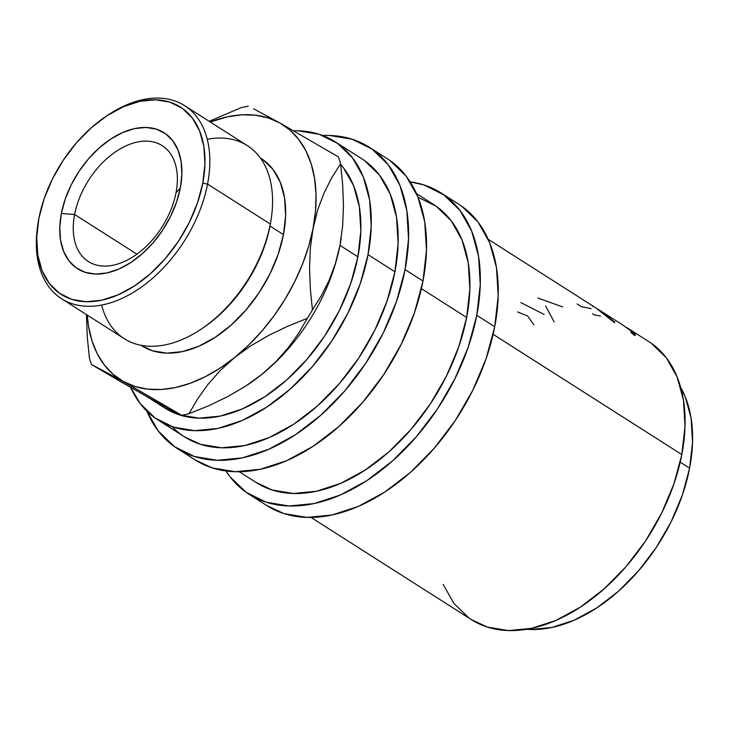 <?xml version="1.0" encoding="UTF-8"?>
<svg xmlns="http://www.w3.org/2000/svg" width="729" height="729" viewBox="0 0 729 729"><rect width="100%" height="100%" fill="white"/><g stroke="black" fill="none" stroke-linecap="round" stroke-linejoin="round"><path stroke-width="1.09" d="M74.613 214.481A68.708 43.54 -57.5 0 0 113.469 265.146A68.708 43.54 -57.5 0 0 176.017 192.748L180.318 188.009A80.609 51.076 122.5 0 1 106.926 272.956A80.609 51.076 122.5 0 1 61.345 213.506L74.613 214.481L136.888 254.157L74.613 214.481A68.708 43.54 122.5 0 1 111.1 155.058A68.708 43.54 122.5 0 1 162.23 145.672A68.708 43.54 122.5 0 1 176.017 192.748A68.708 43.54 122.5 0 1 139.531 252.17A68.708 43.54 122.5 0 1 88.4 261.556A68.708 43.54 122.5 0 1 74.613 214.481L61.345 213.506L59.778 227.348L60.553 240.169L63.651 251.469L68.936 260.827L76.226 267.871L85.22 272.336L95.59 274.049L106.926 272.956L118.8 269.083L130.755 262.577L142.319 253.701L153.063 242.793L162.567 230.264L170.468 216.604L176.464 202.334L180.318 188.009L181.886 174.167L181.111 161.355L178.013 150.046L172.727 140.697L165.437 133.644L156.443 129.179L146.073 127.466L134.737 128.559L122.864 132.441L110.917 138.938L99.344 147.814L88.601 158.722L79.096 171.251L71.196 184.911L65.2 199.181L61.345 213.506A80.609 51.076 122.5 0 1 134.737 128.559A80.609 51.076 122.5 0 1 180.318 188.009L176.017 192.748A68.708 43.54 -57.5 0 0 137.161 142.073A68.708 43.54 -57.5 0 0 74.613 214.481M471.326 619.568L487.291 627.058L508.505 630.576L531.696 628.325L555.981 620.397L580.421 607.102L604.086 588.941L626.065 566.624L645.511 541L661.668 513.061L673.933 483.865L681.815 454.55L493.114 334.329L681.815 454.55A164.891 104.484 -57.5 0 0 648.737 341.564L626.521 327.412L633.665 332.624L635.178 334.265L635.433 335.222L634.394 335.34L630.84 332.36L631.514 332.205L631.186 331.413L629.865 330.082L622.53 324.879M627.687 328.351C631.287 331.094 632.335 332.433 630.84 332.36L634.394 335.34L635.433 335.231L631.05 330.501L626.521 327.412M596.796 308.686L607.303 316.213L614.757 322.109L614.547 322.701L595.511 307.674L488.211 239.303M597.889 309.178L623.158 325.271M680.713 387.482L685.296 396.968L691.092 418.164L692.55 442.202L689.607 468.155A151.149 95.781 -57.5 0 1 526.666 629.282L530.73 629.501L551.99 627.441L574.252 620.179L596.668 607.986L618.356 591.337L638.504 570.88L656.328 547.397L671.136 521.782L682.38 495.018L689.607 468.155L680.203 462.159L689.607 468.155A151.149 95.781 -57.5 0 0 680.713 387.491M266.686 505.489L283.982 513.608L306.964 517.408L332.087 514.975L358.395 506.382L384.876 491.984L410.518 472.31L434.32 448.135L455.388 420.369L472.893 390.097L486.179 358.477L494.718 326.72A178.632 113.195 -57.5 0 0 458.878 204.32L440.945 192.893A178.632 113.195 122.5 0 1 476.793 315.302L494.718 326.72L498.199 296.047L496.476 267.643L489.624 242.593L477.896 221.862L461.749 206.243M248.981 494.207A178.632 113.195 122.5 0 1 225.972 470.97L229.963 476.666L246.11 492.285L266.058 502.181L289.03 505.99L314.153 503.548L340.461 494.964L366.951 480.557L392.585 460.883L416.396 436.707L437.455 408.951L454.96 378.679L468.246 347.059L476.793 315.302A178.632 113.195 122.5 0 1 381.932 469.786A178.632 113.195 122.5 0 1 248.981 494.207L266.914 505.634A178.632 113.195 -57.5 0 0 399.857 481.213A178.632 113.195 -57.5 0 0 494.718 326.72L476.793 315.302L480.265 284.629L478.543 256.225L471.69 231.175L459.963 210.435L443.824 194.825L423.877 184.92L410.163 181.858A178.632 113.195 122.5 0 1 440.945 192.893M194.962 459.799L212.257 467.909L235.239 471.718L260.362 469.276L286.67 460.692L313.151 446.285L338.794 426.62L362.605 402.435L383.664 374.679L401.169 344.407L414.455 312.787L422.993 281.029A178.632 113.195 -57.5 0 0 387.154 158.621L369.229 147.203A178.632 113.195 122.5 0 1 405.069 269.602L422.993 281.029L426.474 250.357L424.752 221.953L417.899 196.903L406.171 176.172L390.024 160.553M177.256 448.517A178.632 113.195 122.5 0 1 146.903 411.183L158.248 430.976L174.386 446.585L194.333 456.491L217.306 460.291L242.429 457.858L268.746 449.264L295.227 434.867L320.86 415.193L344.671 391.017L365.73 363.252L383.244 332.98L396.521 301.359L405.069 269.602A178.632 113.195 122.5 0 1 310.208 424.096A178.632 113.195 122.5 0 1 177.256 448.517L195.19 459.935A178.632 113.195 -57.5 0 0 328.132 435.523A178.632 113.195 -57.5 0 0 422.993 281.029L405.069 269.602L408.541 238.93L406.818 210.526L399.966 185.476L388.238 164.745L372.1 149.126L352.153 139.23L329.18 135.421L322.555 135.466A178.632 113.195 122.5 0 1 369.229 147.203M61.564 298.735L124.322 338.721A114.48 72.545 -57.5 0 0 209.515 323.065A114.48 72.545 -57.5 0 0 270.313 224.058L207.555 184.082A114.48 72.545 -57.5 0 0 108.247 114.872L106.452 116.066A111.045 70.367 122.5 0 1 202.771 183.198L207.555 184.082L270.313 224.058L270.012 226.036A111.045 70.367 -57.5 0 0 270.906 220.841L271.224 218.709A114.48 72.545 122.5 0 1 270.313 224.058A114.48 72.545 -57.5 0 0 247.341 145.618L184.583 105.641A114.48 72.545 122.5 0 1 207.555 184.082A114.48 72.545 122.5 0 1 146.757 283.08A114.48 72.545 122.5 0 1 61.564 298.735A114.48 72.545 122.5 0 1 37.835 224.605M37.999 223.511L37.68 225.644A114.48 72.545 -57.5 0 0 105.55 304.212A114.48 72.545 -57.5 0 0 207.555 184.082L202.771 183.198A111.045 70.367 122.5 0 1 103.837 299.719A111.045 70.367 122.5 0 1 37.999 223.511A111.045 70.367 122.5 0 1 38.892 218.317L44.196 198.58L52.452 178.924L63.341 160.107L76.436 142.848L91.234 127.821L107.172 115.592L123.629 106.644L139.986 101.304L155.605 99.791L169.884 102.151L182.286 108.302L192.319 118.016L199.609 130.901L203.865 146.474L204.94 164.125L202.771 183.198L197.468 202.935L189.212 222.591L178.323 241.408L165.228 258.667L150.429 273.694L134.5 285.923L118.034 294.881L101.677 300.211L86.058 301.733L71.779 299.364L59.386 293.213L49.344 283.499L42.054 270.614L37.799 255.041L36.723 237.39L38.892 218.317A111.045 70.367 122.5 0 1 106.452 116.066M207.255 139.294A114.48 72.545 122.5 0 1 271.224 218.709M107.336 115.483A114.48 72.545 122.5 0 1 184.583 105.641M271.06 219.784A111.045 70.367 122.5 0 1 270.012 226.036L283.463 234.601A111.045 70.367 -57.5 0 0 261.182 158.512L260.371 157.993M148.598 397.669L165.128 408.204A151.149 95.781 -57.5 0 0 277.621 387.536A151.149 95.781 -57.5 0 0 357.893 256.818A151.149 95.781 -57.5 0 0 340.671 164.472L343.651 168.089L353.574 185.631L359.379 206.826L360.837 230.865L357.893 256.818L339.96 245.391L357.893 256.818L350.658 283.69L339.422 310.445L324.605 336.06L306.781 359.543L286.643 380.009L264.946 396.649L242.538 408.841L220.276 416.104L199.017 418.164L179.571 414.947L164.936 408.076M247.404 384.976L247.997 384.584A151.149 95.781 -57.5 0 0 261.611 374.588L245.4 386.288L227.621 396.658L208.64 405.78L188.984 413.735A171.762 108.84 122.5 0 1 181.721 415.293L160.899 404.513L123.283 383.162L91.517 364.573L123.174 381.358A151.149 95.781 122.5 0 1 87.261 315.11L88.491 326.063L91.881 340.561L97.157 353.547L104.211 364.801L112.931 374.123L123.174 381.358L134.747 386.388L147.468 389.122L161.109 389.505L175.452 387.546L190.233 383.263L205.204 376.747L220.122 368.09L234.711 357.456L248.744 345.017L261.957 330.984L274.14 315.611L285.085 299.154L294.598 281.886L302.517 264.108L308.704 246.129L317.698 209.843L324.013 193.094L331.741 177.785L340.58 163.752A171.762 108.84 -57.5 0 0 338.42 156.899A171.762 108.84 122.5 0 1 340.58 163.752L342.676 184.71L343.468 205.578L342.648 225.844L339.96 245.391A151.149 95.781 -57.5 0 0 341.172 238.328A151.149 95.781 -57.5 0 0 341.236 237.918A151.149 95.781 122.5 0 1 339.96 245.391A151.149 95.781 122.5 0 1 261.611 374.588A151.149 95.781 122.5 0 1 247.696 384.775A151.149 95.781 -57.5 0 0 247.714 384.766M172.235 426.729A164.891 104.484 -57.5 0 0 184.647 436.926A164.891 104.484 -57.5 0 0 307.365 414.382A164.891 104.484 -57.5 0 0 394.927 271.78A164.891 104.484 -57.5 0 0 361.839 158.785L334.948 141.654A164.891 104.484 122.5 0 1 368.027 254.64L394.927 271.78L368.027 254.64A164.891 104.484 122.5 0 1 280.465 397.25A164.891 104.484 122.5 0 1 157.746 419.795A164.891 104.484 122.5 0 1 130.628 387.409L140.196 403.593L155.095 418.009L173.502 427.148L194.716 430.666L217.907 428.415L242.192 420.487L266.641 407.192L290.306 389.031L312.276 366.714L331.722 341.09L347.888 313.142L360.144 283.955L368.027 254.64L371.243 226.327L369.649 200.111L363.324 176.983L352.499 157.847L337.6 143.431L319.193 134.3L297.979 130.783L293.596 130.773A164.891 104.484 122.5 0 1 334.948 141.654M239.294 471.745L256.362 482.625A164.891 104.484 -57.5 0 0 379.089 460.081A164.891 104.484 -57.5 0 0 466.651 317.47L421.389 288.638L466.651 317.47A164.891 104.484 -57.5 0 0 433.564 204.484L416.496 193.604M150.065 398.499L91.517 364.573A171.762 108.84 122.5 0 1 89.357 357.711A171.762 108.84 -57.5 0 0 91.517 364.573L123.174 381.358L181.721 415.293A171.762 108.84 -57.5 0 0 188.984 413.735L197.668 398.872L207.938 384.456L220.194 370.578L234.711 357.456A151.149 95.781 122.5 0 1 123.174 381.358L181.721 415.293L150.065 398.499A151.149 95.781 122.5 0 1 147.203 396.776M240.953 107.728A171.762 108.84 122.5 0 1 248.215 106.17A171.762 108.84 -57.5 0 0 240.953 107.728L209.177 121.306L240.953 107.728M279.872 122.964L338.42 156.899L279.872 122.964A151.149 95.781 122.5 0 1 313.06 228.259A151.149 95.781 122.5 0 1 234.711 357.456L250.922 345.756L268.7 335.386L287.691 326.264L307.337 318.309A171.762 108.84 -57.5 0 0 312.44 309.898A171.762 108.84 122.5 0 1 307.337 318.309L298.662 333.171L288.383 347.587L276.127 361.466L261.611 374.588A151.149 95.781 -57.5 0 0 339.96 245.391L335.322 263.807L329.016 280.556L321.279 295.865L312.44 309.898L310.344 288.939L309.552 268.072L310.381 247.805L315.511 210.79L316.012 194.032L314.545 178.268L311.155 163.77L305.879 150.785L298.826 139.531L290.106 130.209L279.872 122.964L268.29 117.943L255.569 115.209L241.928 114.817L227.594 116.786L210.28 122.007A151.149 95.781 122.5 0 1 279.872 122.964L253.555 108.767M262.969 159.715L273.001 169.42L280.291 182.305L284.556 197.878L285.622 215.538L283.463 234.601L278.15 254.339L269.894 273.995L259.014 292.812L245.919 310.071L231.12 325.098L215.183 337.327L198.725 346.284L182.368 351.624L166.75 353.137L152.47 350.767L141.718 345.728M87.261 336.716L89.357 357.711L87.261 336.716L86.469 315.976L87.261 336.716M86.469 314.6L86.469 315.976L86.469 314.6M339.96 245.391L335.322 263.807L329.016 280.556L321.279 295.865L312.44 309.898L310.344 288.939L309.552 268.072L310.381 247.805L313.06 228.259L317.698 209.843L324.013 193.094L331.741 177.785L340.58 163.752L342.676 184.71L343.468 205.578L342.648 225.844L339.96 245.391M261.611 374.588L245.4 386.288L227.621 396.658L208.64 405.78L188.984 413.735L197.668 398.872L207.938 384.456L220.194 370.578L234.711 357.456L250.922 345.756L268.7 335.386L287.691 326.264L307.337 318.309L298.662 333.171L288.383 347.587L276.127 361.466L261.611 374.588M141.043 345.3L141.854 345.819A111.045 70.367 -57.5 0 0 224.496 330.638A111.045 70.367 -57.5 0 0 283.463 234.601L270.012 226.036A111.045 70.367 122.5 0 1 201.559 328.87M200.657 329.481L202.452 328.287A111.045 70.367 -57.5 0 0 270.012 226.036L270.313 224.058A114.48 72.545 122.5 0 1 200.657 329.481A114.48 72.545 122.5 0 1 101.65 305.059M184.437 436.789L200.402 444.289L221.607 447.797L244.798 445.547L269.092 437.619L293.532 424.324L317.197 406.162L339.176 383.846L358.622 358.221L374.779 330.283L387.035 301.095L394.927 271.78L398.134 243.468L396.549 217.242L390.215 194.124L379.399 174.987L364.491 160.571M256.152 482.489L272.127 489.979L293.331 493.487L316.523 491.237L340.808 483.318L365.256 470.014L388.922 451.862L410.901 429.545L430.338 403.921L446.503 375.973L458.76 346.785L466.651 317.47L469.859 289.158L468.273 262.941L461.94 239.814L451.123 220.677L436.215 206.261L417.808 197.122M443.159 584.376L453.976 603.512L468.884 617.928M311.019 517.435L471.535 619.705A164.891 104.484 -57.5 0 0 594.253 597.16A164.891 104.484 -57.5 0 0 681.815 454.55L685.023 426.246L683.438 400.021L677.113 376.902L666.288 357.757L651.389 343.35M592.832 306.49C592.148 305.506 593.907 306.508 598.09 309.506L614.547 322.701L614.757 322.109L614.392 322.573L614.757 322.109L596.896 308.64M631.186 332.652L631.487 332.26L630.84 332.36M577.14 303.957L581.642 306.827A164.891 104.484 -57.5 0 1 591.11 308.695M592.422 313.698L594.518 315.028A164.891 104.484 -57.5 0 1 600.45 316.049M537.92 298.052L562.588 306.9M545.547 305.843L554.149 321.917M520.807 302.581L544.116 314.454M517.499 311.921L527.632 315.985L533.874 324.852M184.647 436.926L157.746 419.795"/></g></svg>
